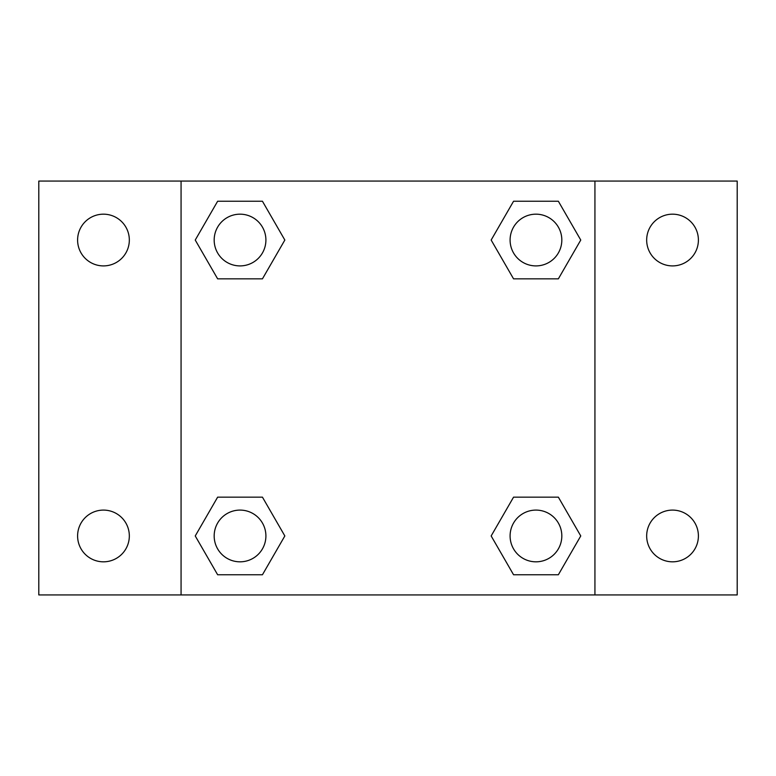 <?xml version="1.0" encoding="UTF-8"?>
<svg xmlns="http://www.w3.org/2000/svg" width="776" height="776" viewBox="0 0 776 776"><rect width="100%" height="100%" fill="white"/><g stroke="black" fill="none" stroke-linecap="round" stroke-linejoin="round"><path stroke-width="1.16" d="M38.8 181.07L737.2 181.07L737.2 594.93L38.8 594.93L38.8 181.07M672.53 214.176A25.87 25.87 0 0 1 698.4 240.046A25.87 25.87 0 0 1 672.53 265.906A25.87 25.87 0 0 1 646.67 240.046A25.87 25.87 0 0 1 672.53 214.176M672.53 510.094A25.87 25.87 0 0 1 698.4 535.954A25.87 25.87 0 0 1 672.53 561.824A25.87 25.87 0 0 1 646.67 535.954A25.87 25.87 0 0 1 672.53 510.094M103.47 510.094A25.87 25.87 0 0 1 129.33 535.954A25.87 25.87 0 0 1 103.47 561.824A25.87 25.87 0 0 1 77.6 535.954A25.87 25.87 0 0 1 103.47 510.094M103.47 214.176A25.87 25.87 0 0 1 129.33 240.046A25.87 25.87 0 0 1 103.47 265.906A25.87 25.87 0 0 1 77.6 240.046A25.87 25.87 0 0 1 103.47 214.176M217.639 497.154L262.443 497.154L284.84 535.954L262.443 574.754L217.639 574.754L195.242 535.954L217.639 497.154L262.443 497.154L217.639 497.154M513.557 201.246L558.361 201.246L580.758 240.046L558.361 278.846L513.557 278.846L491.16 240.046L513.557 201.246L558.361 201.246L513.557 201.246M181.07 594.93L181.07 181.07M594.93 181.07L594.93 594.93M217.639 201.246L262.443 201.246L284.84 240.046L262.443 278.846L217.639 278.846L195.242 240.046L217.639 201.246L262.443 201.246L217.639 201.246M513.557 497.154L558.361 497.154L580.758 535.954L558.361 574.754L513.557 574.754L491.16 535.954L513.557 497.154L558.361 497.154L513.557 497.154M558.361 574.754L513.557 574.754L558.361 574.754M561.824 535.954A25.87 25.87 0 0 0 523.024 513.557A25.87 25.87 0 0 0 523.024 558.361A25.87 25.87 0 0 0 561.824 535.954M262.443 574.754L217.639 574.754L262.443 574.754M265.906 535.954A25.87 25.87 0 0 0 227.106 513.557A25.87 25.87 0 0 0 227.106 558.361A25.87 25.87 0 0 0 265.906 535.954M558.361 278.846L513.557 278.846L558.361 278.846M561.824 240.046A25.87 25.87 0 0 0 523.024 217.639A25.87 25.87 0 0 0 523.024 262.443A25.87 25.87 0 0 0 561.824 240.046M262.443 278.846L217.639 278.846L262.443 278.846M265.906 240.046A25.87 25.87 0 0 0 227.106 217.639A25.87 25.87 0 0 0 227.106 262.443A25.87 25.87 0 0 0 265.906 240.046"/></g></svg>
